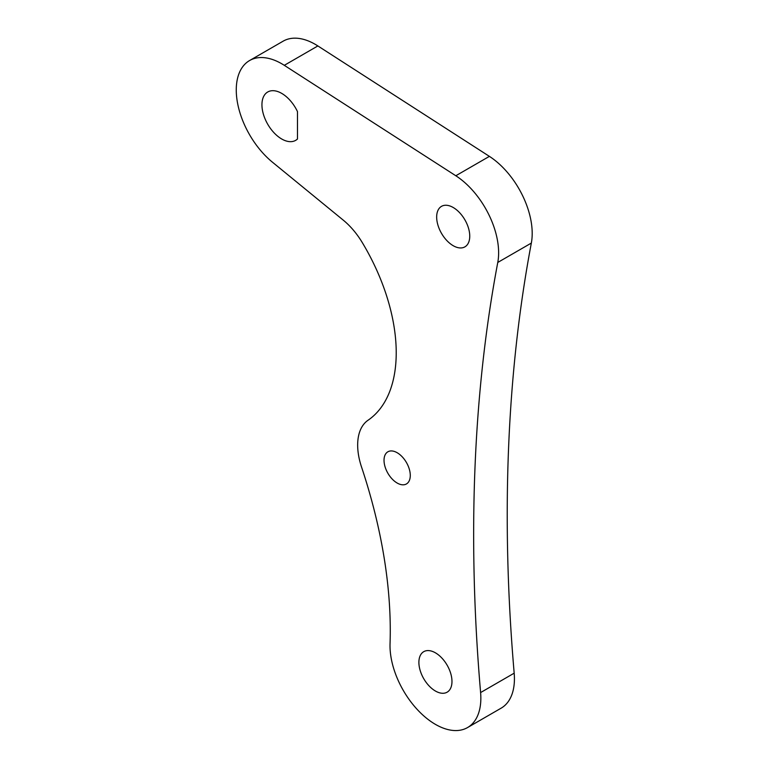 <?xml version="1.0" encoding="UTF-8"?>
<svg xmlns="http://www.w3.org/2000/svg" width="769" height="769" viewBox="0 0 769 769"><rect width="100%" height="100%" fill="white"/><g stroke="black" fill="none" stroke-linecap="round" stroke-linejoin="round"><path stroke-width="1.15" d="M297.488 111.62A27.924 16.12 -120 0 0 267.727 91.992A27.924 16.12 -120 0 0 267.727 124.242A27.924 16.12 -120 0 0 295.652 140.362A27.924 16.12 -120 0 0 297.488 138.978L297.488 111.62M368.024 420.259A55.858 32.25 -120 0 0 361.497 466.889A418.903 241.86 -120 0 1 390.046 643.691A64.231 37.085 -120 0 0 417.24 709.479A64.231 37.085 -120 0 0 467.552 727.561A64.231 37.085 -120 0 0 480.606 692.561A1815.253 1048.041 -120 0 1 497.774 262.45A64.231 37.085 -120 0 0 455.815 175.755L284.299 65.327A64.231 37.085 -120 0 0 249.569 60.549A64.231 37.085 -120 0 0 238.159 106.035A64.231 37.085 -120 0 0 272.409 162.163L343.253 220.136A55.858 32.25 -120 0 1 362.17 242.398A152.079 87.801 -120 0 1 368.024 420.259M467.552 727.561L501.119 708.172A64.231 37.085 -120 0 0 514.182 673.173L480.606 692.561M249.569 60.549L283.146 41.17A64.231 37.085 -120 0 1 317.866 45.938L489.392 156.367A64.231 37.085 -120 0 1 531.341 243.071A1815.253 1048.041 -120 0 0 514.182 673.173M408.675 481.788A18.562 10.718 60 0 1 406.436 483.951A18.562 10.718 60 0 1 389.287 475.463A18.562 10.718 60 0 1 385.634 453.95A18.562 10.718 60 0 1 387.874 451.797A18.562 10.718 60 0 1 405.023 460.285A18.562 10.718 60 0 1 408.675 481.788M449.952 689.466A23.387 13.506 60 0 1 447.125 692.187A23.387 13.506 60 0 1 425.517 681.497A23.387 13.506 60 0 1 420.922 654.39A23.387 13.506 60 0 1 423.738 651.67A23.387 13.506 60 0 1 445.347 662.369A23.387 13.506 60 0 1 449.952 689.466M467.725 244.138A23.387 13.506 60 0 1 464.899 246.859A23.387 13.506 60 0 1 443.29 236.17A23.387 13.506 60 0 1 438.695 209.062A23.387 13.506 60 0 1 441.512 206.342A23.387 13.506 60 0 1 463.121 217.041A23.387 13.506 60 0 1 467.725 244.138M531.341 243.071L497.774 262.45M489.392 156.367L455.815 175.755M317.866 45.938L284.299 65.327"/></g></svg>
